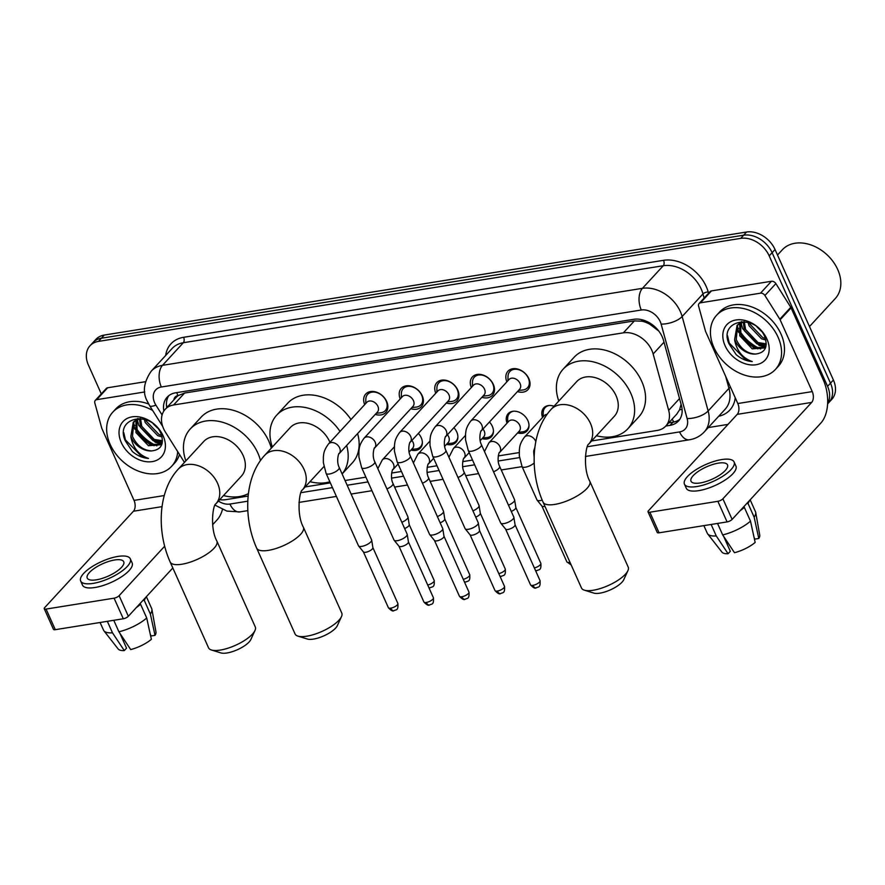 <?xml version="1.0" encoding="UTF-8"?>
<svg xmlns="http://www.w3.org/2000/svg" width="885" height="885" viewBox="0 0 885 885"><rect width="100%" height="100%" fill="white"/><g stroke="black" fill="none" stroke-linecap="round" stroke-linejoin="round"><path stroke-width="1.33" d="M418.351 433.407A12.799 9.447 42.6 0 1 421.249 437.743A12.799 9.447 42.6 0 1 420.397 448.064A12.799 9.447 42.6 0 1 410.983 450.011M453.894 427.709A12.799 9.447 42.6 0 1 456.793 432.046A12.799 9.447 42.6 0 1 455.941 442.356A12.799 9.447 42.6 0 1 446.527 444.314M489.449 422.001A12.799 9.447 42.6 0 1 492.337 426.338A12.799 9.447 42.6 0 1 491.485 436.659A12.799 9.447 42.6 0 1 482.082 438.606M507.039 423.163A12.799 9.447 42.6 0 1 508.211 413.616A12.799 9.447 42.6 0 1 518.477 411.945A12.799 9.447 42.6 0 1 527.891 420.64A12.799 9.447 42.6 0 1 527.04 430.951A12.799 9.447 42.6 0 1 517.625 432.909M364.686 404.644A13.607 10.056 42.6 0 1 365.748 394.024A13.607 10.056 42.6 0 1 376.678 392.232A13.607 10.056 42.6 0 1 386.679 401.491A13.607 10.056 42.6 0 1 385.772 412.465A13.607 10.056 42.6 0 1 375.273 414.39M400.23 398.936A13.607 10.056 42.6 0 1 401.292 388.316A13.607 10.056 42.6 0 1 412.222 386.535A13.607 10.056 42.6 0 1 422.233 395.783A13.607 10.056 42.6 0 1 421.315 406.757A13.607 10.056 42.6 0 1 410.828 408.693M435.785 393.239A13.607 10.056 42.6 0 1 436.847 382.619A13.607 10.056 42.6 0 1 447.766 380.827A13.607 10.056 42.6 0 1 457.777 390.086A13.607 10.056 42.6 0 1 456.87 401.06A13.607 10.056 42.6 0 1 446.372 402.985M471.329 387.53A13.607 10.056 42.6 0 1 472.391 376.91A13.607 10.056 42.6 0 1 483.31 375.129A13.607 10.056 42.6 0 1 493.321 384.378A13.607 10.056 42.6 0 1 492.414 395.352A13.607 10.056 42.6 0 1 481.916 397.288M506.873 381.833A13.607 10.056 42.6 0 1 507.935 371.213A13.607 10.056 42.6 0 1 518.864 369.421A13.607 10.056 42.6 0 1 528.865 378.68A13.607 10.056 42.6 0 1 527.958 389.654A13.607 10.056 42.6 0 1 517.459 391.579M591.611 440.962L657.334 430.42A23.995 17.711 -137.4 0 0 665.763 426.061A23.995 17.711 -137.4 0 0 668.673 410.352L653.152 353.967A23.995 17.711 -137.4 0 0 651.847 350.338A23.995 17.711 -137.4 0 0 623.383 332.826L173.615 404.976A23.995 17.711 -137.4 0 0 165.185 409.335A23.995 17.711 -137.4 0 0 165.473 432.201L184.467 462.401M658.728 330.99L649.988 324.375A7.998 5.907 -137.4 0 0 642.2 321.133A23.995 13.983 -99.1 0 1 641.57 319.64M642.2 321.133L641.868 321.189A23.995 17.711 42.6 0 1 649.988 324.375M165.185 409.335L176.137 397.431A23.995 17.711 42.6 0 1 178.272 395.562L177.94 395.617A7.998 5.907 -137.4 0 0 173.925 399.832M665.763 426.061L676.782 414.114L679.591 409.755L681.085 404.235M641.868 321.189L634.368 320.901L184.6 393.051L178.272 395.562M219.712 499.682A23.995 17.711 -137.4 0 0 225.675 499.671L248.165 496.054M305.181 486.916L330.337 482.878M345.05 480.511L365.892 477.17M391.613 473.044L401.436 471.473M427.167 467.346L436.98 465.764M462.711 461.638L472.524 460.067M498.255 455.941L519.196 452.578M533.799 450.233L534.595 450.111M542.582 417.454A12.799 9.447 42.6 0 1 543.755 407.919A12.799 9.447 42.6 0 1 554.01 406.237M101.299 393.88L88.423 365.096A23.995 17.711 42.6 0 1 90.027 345.747L92.947 342.584A23.995 17.711 42.6 0 1 101.377 338.225L743.654 235.189A23.995 17.711 42.6 0 1 772.118 252.701L830.484 383.172A23.995 17.711 42.6 0 1 828.88 402.52A23.995 17.711 42.6 0 0 830.484 383.172L772.118 252.701A23.995 17.711 42.6 0 0 743.654 235.189L101.377 338.225A23.995 17.711 42.6 0 0 92.947 342.584L95.868 339.409A23.995 17.711 42.6 0 1 104.297 335.061L746.575 232.014A23.995 17.711 42.6 0 1 775.039 249.526L833.404 380.008A23.995 17.711 42.6 0 1 831.8 399.345L827.608 403.903M665.797 426.039L670.033 425.353A23.995 17.711 -137.4 0 0 678.463 421.006A23.995 17.711 -137.4 0 0 681.373 405.297L663.529 340.448A23.995 17.711 -137.4 0 0 662.212 336.82A23.995 17.711 -137.4 0 0 633.748 319.308L175.628 392.807A23.995 17.711 -137.4 0 0 167.199 397.155A23.995 17.711 -137.4 0 0 163.858 411.027M154.134 445.741A31.982 23.618 42.6 0 1 137.396 432.046M134.797 427.975A31.982 23.618 42.6 0 1 133.358 425.099M757.914 348.878A31.982 23.618 42.6 0 1 741.176 335.183M738.577 331.112A31.982 23.618 42.6 0 1 737.139 328.235M90.027 345.747A23.995 17.711 42.6 0 1 98.456 341.4L740.734 238.364A23.995 17.711 42.6 0 1 769.198 255.876L827.563 386.347A23.995 17.711 42.6 0 1 827.63 403.427M727.99 424.402L708.277 427.566M166.745 407.631A23.995 17.711 42.6 0 1 168.792 395.683M679.802 419.302A23.995 17.711 42.6 0 1 672.954 422.189L668.717 422.864M700.5 302.803A3.994 2.954 -137.4 0 0 699.095 303.522L710.047 291.63A3.994 2.954 42.6 0 1 711.452 290.899L700.5 302.803L760.492 293.178L771.443 281.275A3.994 2.954 42.6 0 1 775.88 283.609L790.77 307.294A3.994 2.954 42.6 0 1 791.09 307.88L823.205 379.687A31.982 18.64 -99.1 0 1 820.882 423.019L732.116 519.406A3.994 1.361 155.9 0 1 727.083 521.907L717.868 501.308A3.994 1.361 -24.1 0 0 722.901 498.808L811.667 402.421A7.998 4.657 80.9 0 0 812.253 391.59L780.128 319.784A3.994 2.954 -137.4 0 0 779.818 319.197L764.917 295.502A3.994 2.954 -137.4 0 0 760.492 293.178M711.452 290.899L771.443 281.275M699.095 303.522A3.994 2.954 -137.4 0 0 698.608 306.144L705.478 331.123A3.994 2.954 -137.4 0 0 705.699 331.72L737.813 403.527A7.998 4.657 80.9 0 1 737.238 414.357L648.473 510.745A3.994 1.361 -24.1 0 0 648.03 511.862A3.994 1.361 -24.1 0 0 649.856 512.216L659.071 532.814L727.083 521.907M659.071 532.814A3.994 1.361 155.9 0 1 657.245 532.471L648.03 511.862M649.856 512.216L717.868 501.308M700.135 482.967A19.99 6.781 -24.1 0 0 719.715 475.057A19.99 6.781 -24.1 0 0 727.514 464.89A19.99 6.781 -24.1 0 0 718.399 463.132A19.99 6.781 -24.1 0 0 698.818 471.041A19.99 6.781 -24.1 0 0 691.019 481.219A19.99 6.781 -24.1 0 0 700.135 482.967M754.009 537.239L754.85 539.12L758.799 538.489L754.142 517.15L748.002 503.421L746.641 503.631M684.448 484.15L686.295 488.277A27.192 9.226 -24.1 0 0 698.696 490.655A27.192 9.226 -24.1 0 0 725.324 479.902A27.192 9.226 -24.1 0 0 735.933 466.074L734.085 461.948A27.192 9.226 -24.1 0 0 721.684 459.569A27.192 9.226 -24.1 0 0 695.057 470.322A27.192 9.226 -24.1 0 0 684.448 484.15A27.192 9.226 -24.1 0 0 696.849 486.54A27.192 9.226 -24.1 0 0 723.487 475.787A27.192 9.226 -24.1 0 0 734.085 461.948M748.002 503.421A26.384 8.95 -24.1 0 0 749.407 500.633M754.142 517.15A26.384 8.95 -24.1 0 0 755.702 512.448A26.384 8.95 -24.1 0 0 755.469 511.718L750.159 499.826M703.874 525.635L707.292 533.268A26.384 8.95 -24.1 0 0 707.69 533.92A26.384 8.95 -24.1 0 0 716.264 535.945L728.067 553.733L730.313 551.289L723.653 536.376M711.131 524.462L716.264 535.945M758.799 538.489A20.786 7.047 -24.1 0 0 759.75 535.182L755.702 512.448M707.69 533.92L721.928 552.096A20.786 7.047 -24.1 0 0 728.067 553.733M726.884 543.6L728.289 543.379M740.225 510.612A26.384 8.95 -24.1 0 0 744.34 507.382L750.491 521.121L755.148 542.45A20.786 7.047 -24.1 0 1 734.484 552.705L722.68 534.916L717.547 523.433M742.991 507.603L744.34 507.382M722.68 534.916A26.384 8.95 -24.1 0 0 750.491 521.121M777.506 255.035L782.362 249.758A35.986 26.572 42.6 0 1 811.235 245.045A35.986 26.572 42.6 0 1 837.708 269.505A35.986 26.572 42.6 0 1 835.296 298.51L809.487 326.543M713.918 347.506A39.98 29.526 42.6 0 1 716.584 315.27A39.98 29.526 42.6 0 1 748.677 310.027A39.98 29.526 42.6 0 1 778.081 337.218A39.98 29.526 42.6 0 1 775.415 369.443A39.98 29.526 42.6 0 1 743.323 374.687A39.98 29.526 42.6 0 1 713.918 347.506M716.584 315.27L719.505 312.106A39.98 29.526 42.6 0 1 751.597 306.863A39.98 29.526 42.6 0 1 781.001 334.043A39.98 29.526 42.6 0 1 778.335 366.279L775.415 369.443M740.568 322.782L740.9 334.486L753.389 347.606L765.658 347.351M739.771 323.202L739.738 335.747L752.228 348.856L765.492 347.838M744.318 321.642L745.535 329.441L758.025 342.561L766.266 343.845M743.3 321.797L744.373 330.702L756.863 343.822L766.2 344.885M749.65 322.87L750.17 324.408L762.66 337.528L765.414 338.446M748.057 322.361L749.02 325.669L761.509 338.789L765.857 340.028M758.058 327.815L760.569 330.282M741.696 321.543L737.072 325.37L734.639 339.475A18.076 13.341 42.6 0 0 735.147 340.725A18.076 13.341 42.6 0 0 755.547 354.044C765.094 352.838 768.158 347.053 764.74 336.687C755.038 313.013 718.299 320.005 728.975 343.789L736.198 354.686C741.232 358.901 746.586 361.191 752.261 361.567C743.002 358.325 737.172 351.433 734.793 340.902L734.639 339.475M737.681 324.762L736.254 339.519C740.623 348.734 747.051 353.58 755.547 354.044M744.119 321.62L737.072 325.37M766.919 339.01A26.074 19.249 42.6 0 1 756.011 364.753A26.074 19.249 42.6 0 1 725.081 345.714A26.074 19.249 42.6 0 1 735.988 319.972A26.074 19.249 42.6 0 1 766.919 339.01M760.646 348.978A35.986 26.572 42.6 0 1 739.971 331.3M738.477 328.811A35.986 26.572 42.6 0 1 736.951 325.791M756.963 326.919L761.332 331.178M740.999 322.583L742.57 328.578L759.098 345.427L765.746 347.097M759.441 344.708L765.934 346.422M727.536 335.758L729.24 343.059L745.756 359.918L752.261 361.567M627.908 570.67L623.77 579.697A17.589 5.963 155.9 0 1 599.875 593.16A17.589 5.963 155.9 0 1 593.813 593.094L584.332 590.162A25.588 8.684 -24.1 0 0 593.149 590.251A25.588 8.684 -24.1 0 0 627.908 570.67A25.588 8.684 -24.1 0 0 628.206 567.119L589.808 481.274A25.588 8.684 155.9 0 1 579.819 494.295A25.588 8.684 155.9 0 1 554.762 504.417A25.588 8.684 155.9 0 1 543.091 502.171L581.489 588.016A25.588 8.684 -24.1 0 0 584.332 590.162M589.808 481.274C582.607 468.253 585.97 444.58 588.757 444.06L614.323 416.293A25.588 18.895 -137.4 0 0 616.037 395.661A25.588 18.895 -137.4 0 0 597.22 378.271A25.588 18.895 -137.4 0 0 576.677 381.623L551.112 409.39C530.889 431.194 529.429 471.683 543.091 502.171M558.789 401.06A43.984 32.48 42.6 0 1 563.148 369.167A43.984 32.48 42.6 0 1 598.448 363.392A43.984 32.48 42.6 0 1 630.795 393.294A43.984 32.48 42.6 0 1 627.852 428.749A43.984 32.48 42.6 0 1 596.435 435.73M563.148 369.167L574.111 357.263A43.984 32.48 42.6 0 1 609.411 351.5A43.984 32.48 42.6 0 1 641.747 381.402A43.984 32.48 42.6 0 1 638.815 416.857L627.852 428.749M341.477 616.624L337.351 625.64A17.589 5.963 155.9 0 1 313.456 639.103A17.589 5.963 155.9 0 1 307.383 639.047L297.902 636.116A25.588 8.684 -24.1 0 0 306.73 636.204A25.588 8.684 -24.1 0 0 341.477 616.624A25.588 8.684 -24.1 0 0 341.776 613.062L303.378 527.228A25.588 8.684 155.9 0 1 293.4 540.248A25.588 8.684 155.9 0 1 268.332 550.37A25.588 8.684 155.9 0 1 256.661 548.125L295.059 633.959A25.588 8.684 -24.1 0 0 297.902 636.116M329.939 442.378A25.588 18.895 -137.4 0 0 329.607 441.615A25.588 18.895 -137.4 0 0 310.79 424.214A25.588 18.895 -137.4 0 0 290.247 427.577L264.681 455.344C244.459 477.148 243.01 517.636 256.661 548.125M272.359 447.002A43.984 32.48 42.6 0 1 276.717 415.12A43.984 32.48 42.6 0 1 340.017 431.426M276.717 415.12L287.68 403.217A43.984 32.48 42.6 0 1 350.98 419.523M346.643 445.476A43.984 32.48 42.6 0 1 342.108 473.929M329.862 481.794A43.984 32.48 42.6 0 1 310.004 481.672M357.606 433.584A43.984 32.48 42.6 0 1 352.385 462.8L342.119 473.951M254.991 630.496L250.853 639.523A17.589 5.963 155.9 0 1 226.958 652.986A17.589 5.963 155.9 0 1 220.896 652.92L211.415 649.988A25.588 8.684 -24.1 0 0 220.232 650.088A25.588 8.684 -24.1 0 0 254.991 630.496A25.588 8.684 -24.1 0 0 255.278 626.945L216.88 541.1A25.588 8.684 155.9 0 1 206.902 554.121A25.588 8.684 155.9 0 1 181.834 564.243A25.588 8.684 155.9 0 1 170.163 561.997L208.561 647.842A25.588 8.684 -24.1 0 0 211.415 649.988M216.88 541.1C209.679 528.079 213.053 504.417 215.84 503.886L241.406 476.119A25.588 18.895 -137.4 0 0 243.121 455.487A25.588 18.895 -137.4 0 0 224.292 438.097A25.588 18.895 -137.4 0 0 203.76 441.449L178.184 469.216C157.972 491.031 156.512 531.509 170.163 561.997M185.861 460.886A43.984 32.48 42.6 0 1 190.231 428.993A43.984 32.48 42.6 0 1 225.531 423.218A43.984 32.48 42.6 0 1 257.878 453.12A43.984 32.48 42.6 0 1 260.478 460.543M190.231 428.993L201.183 417.089A43.984 32.48 42.6 0 1 236.483 411.326A43.984 32.48 42.6 0 1 268.83 441.228A43.984 32.48 42.6 0 1 271.308 448.153M248.442 493.587A43.984 32.48 42.6 0 1 223.507 495.556M518.522 390.44L522.781 390.008A11.992 8.861 -137.4 0 0 527.504 387.763A11.992 8.861 -137.4 0 0 528.301 378.094A11.992 8.861 -137.4 0 0 519.484 369.941A11.992 8.861 -137.4 0 0 509.86 371.512A11.992 8.861 -137.4 0 0 508.012 376.402L507.924 380.683M520.07 383.47A7.202 5.31 -137.4 0 0 514.782 378.581A7.202 5.31 -137.4 0 0 508.997 379.521L470.72 421.094A7.202 5.31 -137.4 0 1 472.889 419.855A7.202 5.31 -137.4 0 1 481.794 425.043A7.202 5.31 -137.4 0 1 481.307 430.84L519.595 389.267A7.202 5.31 -137.4 0 0 520.07 383.47M468.287 450.576A7.202 2.445 155.9 0 0 471.207 451.25A7.202 2.445 155.9 0 0 471.561 451.206A7.202 2.445 155.9 0 0 478.619 448.352A7.202 2.445 155.9 0 0 481.418 444.69L513.798 517.072A7.202 2.445 155.9 0 1 513.864 517.283A7.202 2.445 155.9 0 1 513.001 519.086A7.202 2.445 155.9 0 1 503.941 523.577A7.202 2.445 155.9 0 1 500.777 523.135A7.202 2.445 155.9 0 1 500.656 522.947L468.287 450.576L465.543 439.845L465.554 433.916C466.008 431.858 465.322 428.417 470.72 421.094M515.048 524.761A5.199 1.759 155.9 0 1 515.092 524.905A5.199 1.759 155.9 0 1 514.473 526.21A5.199 1.759 155.9 0 1 507.924 529.462A5.199 1.759 155.9 0 1 505.634 529.141A5.199 1.759 155.9 0 1 505.556 528.998M482.967 396.137L487.226 395.706A11.992 8.861 -137.4 0 0 491.96 393.471A11.992 8.861 -137.4 0 0 492.757 383.791A11.992 8.861 -137.4 0 0 483.94 375.638A11.992 8.861 -137.4 0 0 474.305 377.209A11.992 8.861 -137.4 0 0 472.468 382.11L472.38 386.391M484.526 389.179A7.202 5.31 -137.4 0 0 479.227 384.278A7.202 5.31 -137.4 0 0 473.453 385.229L435.177 426.791A7.202 5.31 -137.4 0 1 437.345 425.563A7.202 5.31 -137.4 0 1 446.239 430.741A7.202 5.31 -137.4 0 1 445.763 436.548L484.04 394.976A7.202 5.31 -137.4 0 0 484.526 389.179M432.732 456.273A7.202 2.445 155.9 0 0 435.663 456.959A7.202 2.445 155.9 0 0 436.017 456.903A7.202 2.445 155.9 0 0 443.064 454.06A7.202 2.445 155.9 0 0 445.874 450.399L478.254 522.781A7.202 2.445 155.9 0 1 478.309 522.991A7.202 2.445 155.9 0 1 477.457 524.783A7.202 2.445 155.9 0 1 468.397 529.285A7.202 2.445 155.9 0 1 465.233 528.843A7.202 2.445 155.9 0 1 465.112 528.655L432.732 456.273L429.999 445.553L430.01 439.613C430.464 437.555 429.767 434.126 435.177 426.791M479.493 530.458A5.199 1.759 155.9 0 1 479.548 530.613A5.199 1.759 155.9 0 1 478.929 531.907A5.199 1.759 155.9 0 1 472.38 535.159A5.199 1.759 155.9 0 1 470.09 534.839A5.199 1.759 155.9 0 1 470.012 534.706M447.423 401.845L451.682 401.414A11.992 8.861 -137.4 0 0 456.406 399.168A11.992 8.861 -137.4 0 0 457.213 389.5A11.992 8.861 -137.4 0 0 448.385 381.346A11.992 8.861 -137.4 0 0 438.761 382.917A11.992 8.861 -137.4 0 0 436.913 387.807L436.836 392.088M448.972 394.876A7.202 5.31 -137.4 0 0 443.684 389.986A7.202 5.31 -137.4 0 0 437.909 390.927L399.622 432.499A7.202 5.31 -137.4 0 1 401.801 431.26A7.202 5.31 -137.4 0 1 410.695 436.449A7.202 5.31 -137.4 0 1 410.22 442.246L448.496 400.673A7.202 5.31 -137.4 0 0 448.972 394.876M397.188 461.981A7.202 2.445 155.9 0 0 400.12 462.656A7.202 2.445 155.9 0 0 400.474 462.612A7.202 2.445 155.9 0 0 407.52 459.757A7.202 2.445 155.9 0 0 410.33 456.096L442.699 528.478A7.202 2.445 155.9 0 1 442.765 528.688A7.202 2.445 155.9 0 1 441.914 530.491A7.202 2.445 155.9 0 1 432.842 534.982A7.202 2.445 155.9 0 1 429.679 534.54A7.202 2.445 155.9 0 1 429.568 534.352L397.188 461.981L394.445 451.25L394.467 445.321C394.92 443.263 394.223 439.823 399.622 432.499M443.949 536.166A5.199 1.759 155.9 0 1 443.993 536.31A5.199 1.759 155.9 0 1 443.374 537.615A5.199 1.759 155.9 0 1 436.836 540.868A5.199 1.759 155.9 0 1 434.546 540.547A5.199 1.759 155.9 0 1 434.458 540.403M411.879 407.542L416.138 407.111A11.992 8.861 -137.4 0 0 420.862 404.876A11.992 8.861 -137.4 0 0 421.658 395.197A11.992 8.861 -137.4 0 0 412.841 387.044A11.992 8.861 -137.4 0 0 403.217 388.615A11.992 8.861 -137.4 0 0 401.37 393.515L401.292 397.796M413.428 400.584A7.202 5.31 -137.4 0 0 408.14 395.683A7.202 5.31 -137.4 0 0 402.365 396.635L364.078 438.197A7.202 5.31 -137.4 0 1 366.257 436.969A7.202 5.31 -137.4 0 1 375.151 442.146A7.202 5.31 -137.4 0 1 374.665 447.954L412.952 406.381A7.202 5.31 -137.4 0 0 413.428 400.584M361.644 467.678A7.202 2.445 155.9 0 0 364.565 468.364A7.202 2.445 155.9 0 0 364.919 468.309A7.202 2.445 155.9 0 0 371.977 465.466A7.202 2.445 155.9 0 0 374.786 461.804L407.155 534.186A7.202 2.445 155.9 0 1 407.222 534.396A7.202 2.445 155.9 0 1 406.359 536.188A7.202 2.445 155.9 0 1 397.299 540.691A7.202 2.445 155.9 0 1 394.135 540.248A7.202 2.445 155.9 0 1 394.013 540.06L361.644 467.678L358.901 456.959L358.912 451.018C359.365 448.96 358.679 445.531 364.078 438.197M408.405 541.863A5.199 1.759 155.9 0 1 408.45 542.018A5.199 1.759 155.9 0 1 407.83 543.313A5.199 1.759 155.9 0 1 401.281 546.565A5.199 1.759 155.9 0 1 399.002 546.244A5.199 1.759 155.9 0 1 398.914 546.111M376.324 413.251L380.594 412.819A11.992 8.861 -137.4 0 0 385.318 410.574A11.992 8.861 -137.4 0 0 386.114 400.905A11.992 8.861 -137.4 0 0 377.298 392.752A11.992 8.861 -137.4 0 0 367.673 394.323A11.992 8.861 -137.4 0 0 365.826 399.212L365.737 403.494M377.884 406.281A7.202 5.31 -137.4 0 0 372.585 401.392A7.202 5.31 -137.4 0 0 366.81 402.332L328.534 443.905A7.202 5.31 -137.4 0 1 330.702 442.666A7.202 5.31 -137.4 0 1 339.597 447.854A7.202 5.31 -137.4 0 1 339.121 453.651L377.397 412.078A7.202 5.31 -137.4 0 0 377.884 406.281M326.1 473.387A7.202 2.445 155.9 0 0 329.021 474.061A7.202 2.445 155.9 0 0 329.375 474.017A7.202 2.445 155.9 0 0 336.433 471.163A7.202 2.445 155.9 0 0 339.232 467.501L371.611 539.883A7.202 2.445 155.9 0 1 371.678 540.093A7.202 2.445 155.9 0 1 370.815 541.897A7.202 2.445 155.9 0 1 361.755 546.388A7.202 2.445 155.9 0 1 358.591 545.945A7.202 2.445 155.9 0 1 358.469 545.757L326.1 473.387L323.357 462.656L323.368 456.726C323.822 454.669 323.136 451.228 328.534 443.905M372.862 547.572A5.199 1.759 155.9 0 1 372.906 547.715A5.199 1.759 155.9 0 1 372.286 549.021A5.199 1.759 155.9 0 1 365.737 552.273A5.199 1.759 155.9 0 1 363.447 551.952A5.199 1.759 155.9 0 1 363.37 551.809M549.308 405.485A11.992 8.861 -137.4 0 0 545.072 407.664A11.992 8.861 -137.4 0 0 543.235 412.554L543.147 416.846M547.085 414.324A7.202 5.31 -137.4 0 0 544.22 415.673L524.495 437.09A7.202 5.31 -137.4 0 1 526.675 435.862A7.202 5.31 -137.4 0 1 535.569 441.04A7.202 5.31 -137.4 0 1 535.812 441.659M542.195 500.125A7.202 2.445 155.9 0 1 540.27 500.578A7.202 2.445 155.9 0 1 537.106 500.136A7.202 2.445 155.9 0 1 536.985 499.948L522.062 466.572L519.318 455.852L519.34 449.923C519.783 447.854 519.097 444.425 524.495 437.09M544.939 506.32A5.199 1.759 155.9 0 1 544.253 506.452A5.199 1.759 155.9 0 1 541.974 506.131A5.199 1.759 155.9 0 1 541.885 505.999M513.765 411.193A11.992 8.861 -137.4 0 0 509.528 413.372A11.992 8.861 -137.4 0 0 507.68 418.262L507.603 422.543M499.538 452.545L519.263 431.128A7.202 5.31 -137.4 0 0 519.749 425.331A7.202 5.31 -137.4 0 0 514.451 420.43A7.202 5.31 -137.4 0 0 508.676 421.382L488.951 442.799A7.202 5.31 -137.4 0 1 491.12 441.56A7.202 5.31 -137.4 0 1 500.014 446.748A7.202 5.31 -137.4 0 1 499.538 452.545C499.439 450.753 496.308 460.001 499.649 466.406A7.202 2.445 155.9 0 1 493.542 471.793M499.649 466.406L514.583 499.771A7.202 2.445 155.9 0 1 514.639 499.992A7.202 2.445 155.9 0 1 513.787 501.784A7.202 2.445 155.9 0 1 508.477 505.169M515.822 507.459A5.199 1.759 155.9 0 1 515.878 507.614A5.199 1.759 155.9 0 1 515.258 508.908A5.199 1.759 155.9 0 1 511.264 511.419M518.19 432.289L522.449 431.858A11.992 8.861 -137.4 0 0 527.172 429.623A11.992 8.861 -137.4 0 0 528.998 425.22M480.179 440.675L483.719 436.836A7.202 5.31 -137.4 0 0 484.195 431.028A7.202 5.31 -137.4 0 0 482.967 429.048M457.999 477.502A7.202 2.445 155.9 0 0 464.105 472.103L479.039 505.479A7.202 2.445 155.9 0 1 479.095 505.689A7.202 2.445 155.9 0 1 478.243 507.492A7.202 2.445 155.9 0 1 472.922 510.877M480.278 513.156A5.199 1.759 155.9 0 1 480.323 513.311A5.199 1.759 155.9 0 1 479.703 514.616A5.199 1.759 155.9 0 1 475.721 517.117M482.646 437.998L486.905 437.566A11.992 8.861 -137.4 0 0 491.629 435.32A11.992 8.861 -137.4 0 0 493.454 430.918M444.624 446.383L448.175 442.533A7.202 5.31 -137.4 0 0 448.651 436.736A7.202 5.31 -137.4 0 0 447.412 434.745M422.455 483.199A7.202 2.445 155.9 0 0 428.561 477.812L443.485 511.176A7.202 2.445 155.9 0 1 443.551 511.397A7.202 2.445 155.9 0 1 442.688 513.189A7.202 2.445 155.9 0 1 437.378 516.574M444.735 518.864A5.199 1.759 155.9 0 1 444.779 519.019A5.199 1.759 155.9 0 1 444.159 520.314A5.199 1.759 155.9 0 1 440.177 522.825M447.102 443.695L451.361 443.263A11.992 8.861 -137.4 0 0 456.085 441.029A11.992 8.861 -137.4 0 0 457.91 436.626M409.08 452.08L412.62 448.241A7.202 5.31 -137.4 0 0 413.107 442.434A7.202 5.31 -137.4 0 0 411.868 440.453M386.9 488.907A7.202 2.445 155.9 0 0 393.006 483.509L407.941 516.884A7.202 2.445 155.9 0 1 408.007 517.094A7.202 2.445 155.9 0 1 407.144 518.898A7.202 2.445 155.9 0 1 401.834 522.283M409.191 524.562A5.199 1.759 155.9 0 1 409.235 524.716A5.199 1.759 155.9 0 1 408.616 526.022A5.199 1.759 155.9 0 1 404.622 528.522M411.547 449.403L415.806 448.972A11.992 8.861 -137.4 0 0 420.541 446.726A11.992 8.861 -137.4 0 0 422.355 442.323M96.708 399.666A3.994 2.954 -137.4 0 0 95.303 400.385L106.266 388.493A3.994 2.954 42.6 0 1 107.671 387.763L96.708 399.666L144.753 391.955M107.671 387.763L145.483 381.701M222.445 509.506A31.982 18.64 -99.1 0 1 217.102 519.882L212.654 524.705M172.829 567.96L128.336 616.27A3.994 1.361 155.9 0 1 123.303 618.77L114.088 598.172A3.994 1.361 -24.1 0 0 119.121 595.671L164.654 546.222M95.303 400.385A3.994 2.954 -137.4 0 0 94.828 403.007L101.698 427.986A3.994 2.954 -137.4 0 0 101.919 428.583L134.033 500.39A7.998 4.657 80.9 0 1 133.458 511.22L44.692 607.608A3.994 1.361 -24.1 0 0 44.25 608.725A3.994 1.361 -24.1 0 0 46.075 609.079L55.29 629.678L123.303 618.77M55.29 629.678A3.994 1.361 155.9 0 1 53.465 629.335L44.25 608.725M46.075 609.079L114.088 598.172M96.354 579.83A19.99 6.781 -24.1 0 0 115.935 571.92A19.99 6.781 -24.1 0 0 123.734 561.754A19.99 6.781 -24.1 0 0 114.619 559.995A19.99 6.781 -24.1 0 0 95.038 567.904A19.99 6.781 -24.1 0 0 87.239 578.082A19.99 6.781 -24.1 0 0 96.354 579.83M150.229 634.103L151.07 635.983L155.019 635.353L150.361 614.013L144.222 600.284L142.861 600.495M80.668 581.014L82.515 585.14A27.192 9.226 -24.1 0 0 94.916 587.518A27.192 9.226 -24.1 0 0 121.544 576.766A27.192 9.226 -24.1 0 0 132.153 562.937L130.305 558.811A27.192 9.226 -24.1 0 0 117.904 556.433A27.192 9.226 -24.1 0 0 91.277 567.185A27.192 9.226 -24.1 0 0 80.668 581.014A27.192 9.226 -24.1 0 0 93.069 583.403A27.192 9.226 -24.1 0 0 119.696 572.65A27.192 9.226 -24.1 0 0 130.305 558.811M144.222 600.284A26.384 8.95 -24.1 0 0 145.627 597.497M150.361 614.013A26.384 8.95 -24.1 0 0 151.91 609.311A26.384 8.95 -24.1 0 0 151.689 608.581L146.368 596.689M100.094 622.498L103.512 630.131A26.384 8.95 -24.1 0 0 103.91 630.784A26.384 8.95 -24.1 0 0 112.484 632.808L124.287 650.597L126.533 648.152L119.873 633.24M107.35 621.325L112.484 632.808M155.019 635.353A20.786 7.047 -24.1 0 0 155.97 632.045L151.91 609.311M103.91 630.784L118.147 648.959A20.786 7.047 -24.1 0 0 124.287 650.597M123.103 640.463L124.508 640.242M136.445 607.475A26.384 8.95 -24.1 0 0 140.56 604.245L146.711 617.984L151.368 639.313A20.786 7.047 -24.1 0 1 130.703 649.568L118.9 631.779L113.767 620.297M139.21 604.466L140.56 604.245M118.9 631.779A26.384 8.95 -24.1 0 0 146.711 617.984M177.708 451.66A39.98 29.526 42.6 0 1 171.635 466.306A39.98 29.526 42.6 0 1 139.542 471.55A39.98 29.526 42.6 0 1 110.138 444.37A39.98 29.526 42.6 0 1 112.804 412.144A39.98 29.526 42.6 0 1 152.674 410.496M112.804 412.144L115.725 408.97A39.98 29.526 42.6 0 1 148.68 404.036M136.788 419.645L137.12 431.349L149.609 444.469L161.878 444.215M135.991 420.065L135.958 432.61L148.448 445.719L161.712 444.701M140.538 418.505L141.755 426.316L154.244 439.425L162.486 440.708M139.509 418.66L140.593 427.566L153.083 440.686L162.42 441.748M145.87 419.733L146.39 421.271L158.88 434.391L161.634 435.309M144.277 419.224L145.228 422.532L157.718 435.652L162.077 436.891M154.278 424.678L156.778 427.145M137.905 418.406L133.292 422.233L130.858 436.338A18.076 13.341 42.6 0 0 131.367 437.588A18.076 13.341 42.6 0 0 151.766 450.908C161.313 449.702 164.378 443.916 160.959 433.55C151.258 409.877 114.519 416.868 125.194 440.653L132.418 451.549C137.452 455.764 142.806 458.054 148.481 458.43C139.222 455.189 133.392 448.308 131.013 437.765L130.858 436.338M133.9 421.625L132.473 436.382C136.843 445.597 143.27 450.443 151.766 450.908M140.339 418.483L133.292 422.233M163.139 435.874A26.074 19.249 42.6 0 1 152.231 461.616A26.074 19.249 42.6 0 1 121.3 442.577A26.074 19.249 42.6 0 1 132.208 416.835A26.074 19.249 42.6 0 1 163.139 435.874M179.489 454.503A39.98 29.526 42.6 0 1 174.555 463.143L171.635 466.306M156.866 445.841A35.986 26.572 42.6 0 1 136.19 428.163M134.697 425.674A35.986 26.572 42.6 0 1 133.17 422.665M153.182 423.782L157.552 428.041M137.219 419.446L138.79 425.442L155.317 442.29L161.966 443.96M155.66 441.571L162.154 443.285M123.756 432.621L125.46 439.922L141.976 456.782L148.481 458.43M664.004 342.185L653.152 353.967M166.535 406.115A23.995 5.587 -32.2 0 0 167.884 406.403M673.928 422.001A23.995 13.983 -99.1 0 1 672.124 419.169M679.591 409.755A23.995 10.443 -15.4 0 0 682.103 409.445M655.431 328.125A23.995 10.443 -15.4 0 0 656.194 328.07M177.94 395.617A23.995 13.983 -99.1 0 1 176.757 392.619M634.368 320.901L623.383 332.826M679.525 398.571L668.673 410.352M184.6 393.051L173.615 404.976M104.297 335.061L98.456 341.4M746.575 232.014L740.734 238.364M775.039 249.526L769.198 255.876M833.404 380.008L827.563 386.347M587.363 446.715L679.569 431.924A15.996 11.815 -137.4 0 0 687.136 418.55L661.128 324.098A15.996 11.815 -137.4 0 0 660.265 321.675A15.996 11.815 -137.4 0 0 641.282 310.004L161.335 386.999A15.996 11.815 -137.4 0 0 154.654 402.797A15.996 11.815 -137.4 0 0 155.915 405.153L162.088 414.965M161.335 386.999A15.996 9.326 80.9 0 1 162.497 365.339L642.444 288.333A31.982 23.618 42.6 0 1 680.399 311.686A31.982 23.618 42.6 0 1 682.147 316.52L702.967 293.909A31.982 23.618 -137.4 0 0 701.219 289.074A31.982 23.618 -137.4 0 0 663.263 265.732L183.328 342.727A31.982 23.618 -137.4 0 0 172.077 348.524L151.258 371.136A31.982 23.618 42.6 0 1 162.497 365.339L183.328 342.727A3.994 2.334 -99.1 0 0 183.615 337.307L663.562 260.312A3.994 2.334 -99.1 0 1 663.263 265.732L642.444 288.333A15.996 9.326 80.9 0 0 641.282 310.004M151.258 371.136C143.647 382.276 142.352 392.365 147.352 401.392L149.676 405.728A15.996 3.728 -32.2 0 0 155.915 405.153M663.562 260.312A35.986 26.572 42.6 0 1 706.252 286.585A35.986 26.572 42.6 0 1 708.221 292.017L708.553 293.245M735.236 397.752A35.986 26.572 42.6 0 1 718.664 416.282M165.661 355.493A35.986 26.572 42.6 0 1 183.615 337.307M661.128 324.098A15.996 6.958 -15.4 0 0 682.147 316.52L708.144 410.972L728.963 388.36L725.656 376.346M687.136 418.55A15.996 6.958 -15.4 0 0 708.144 410.972A31.982 23.618 42.6 0 1 704.261 431.924L725.092 409.312A31.982 23.618 -137.4 0 0 728.963 388.36A3.994 1.737 164.6 0 1 730.545 387.276M704.106 298.068L702.967 293.909A3.994 1.737 164.6 0 1 708.221 292.017M218.429 501.076A15.996 11.815 -137.4 0 0 229.945 504.052L247.8 501.187M300.933 492.668L332.461 487.613M347.174 485.245L368.005 481.905M391.546 478.132L403.549 476.207M427.09 472.424L439.104 470.499M462.645 466.727L474.648 464.802M498.189 461.019L519.517 457.6M229.945 504.052A15.996 9.326 80.9 0 0 239.791 511.917L247.833 510.623M679.569 431.924A15.996 9.326 80.9 0 0 689.415 439.779C695.289 438.816 700.245 436.194 704.261 431.924M672.954 422.189L670.033 425.353M737.238 414.357L811.667 402.421M737.813 403.527L812.253 391.59M791.09 307.88L780.128 319.784M722.901 498.808L732.116 519.406M779.818 319.197L790.77 307.294M775.88 283.609L764.917 295.502M755.823 348.447A31.982 23.618 42.6 0 1 742.393 337.616M738.798 332.528A31.982 23.618 42.6 0 1 736.774 328.634M588.757 444.06L588.757 444.06A25.588 18.895 -137.4 0 0 590.461 423.428A25.588 18.895 -137.4 0 0 560.105 404.755A25.588 18.895 -137.4 0 0 551.112 409.39M303.378 527.228C296.176 514.196 299.55 490.533 302.327 490.013A25.588 18.895 -137.4 0 0 304.042 469.382A25.588 18.895 -137.4 0 0 273.675 450.697A25.588 18.895 -137.4 0 0 264.681 455.344M215.84 503.886L215.84 503.886A25.588 18.895 -137.4 0 0 217.544 483.254A25.588 18.895 -137.4 0 0 187.189 464.581A25.588 18.895 -137.4 0 0 178.184 469.216M530.558 584.897C533.179 587.717 535.038 588.724 536.122 587.906C538.124 586.589 540.669 588.248 540.049 580.649A5.199 1.759 155.9 0 1 538.025 583.303A5.199 1.759 155.9 0 1 532.925 585.35A5.199 1.759 155.9 0 1 530.558 584.897L505.589 529.075M536.122 587.906A5.199 3.031 -99.1 0 1 532.925 585.35M495.014 590.605C497.635 593.415 499.494 594.421 500.578 593.614C502.58 592.297 505.125 593.946 504.505 586.357A5.199 1.759 155.9 0 1 502.47 589.001A5.199 1.759 155.9 0 1 497.381 591.058A5.199 1.759 155.9 0 1 495.014 590.605L470.046 534.772M500.578 593.614A5.199 3.031 -99.1 0 1 497.381 591.058M459.47 596.302C462.092 599.123 463.95 600.13 465.034 599.311C467.026 597.994 469.581 599.654 468.95 592.054A5.199 1.759 155.9 0 1 466.926 594.709A5.199 1.759 155.9 0 1 461.837 596.755A5.199 1.759 155.9 0 1 459.47 596.302L434.491 540.481M465.034 599.311A5.199 3.031 -99.1 0 1 461.837 596.755M423.915 602.01C426.548 604.82 428.395 605.827 429.49 605.019C431.482 603.703 434.037 605.351 433.407 597.762A5.199 1.759 155.9 0 1 431.382 600.406A5.199 1.759 155.9 0 1 426.293 602.464A5.199 1.759 155.9 0 1 423.915 602.01L398.947 546.178M429.49 605.019A5.199 3.031 -99.1 0 1 426.293 602.464M388.371 607.707C390.993 610.528 392.851 611.535 393.936 610.716C395.938 609.4 398.482 611.059 397.863 603.459A5.199 1.759 155.9 0 1 395.838 606.114A5.199 1.759 155.9 0 1 390.739 608.161A5.199 1.759 155.9 0 1 388.371 607.707L363.403 551.886M393.936 610.716A5.199 3.031 -99.1 0 1 390.739 608.161M569.94 562.218A5.199 1.759 155.9 0 1 569.254 562.351A5.199 1.759 155.9 0 1 566.887 561.898L541.919 506.076M570.991 564.553A5.199 3.031 -99.1 0 1 569.254 562.351M534.186 462.932A7.202 2.445 155.9 0 1 525.336 467.203A7.202 2.445 155.9 0 1 524.982 467.258A7.202 2.445 155.9 0 1 522.062 466.572M535.569 570.648L536.907 570.615C538.91 569.287 541.454 570.947 540.835 563.358A5.199 1.759 155.9 0 1 534.352 567.927M536.907 570.615A5.199 3.031 -99.1 0 1 535.381 570.217M500.025 576.356L501.364 576.312C503.355 574.996 505.91 576.644 505.28 569.055A5.199 1.759 155.9 0 1 498.808 573.635M501.364 576.312A5.199 3.031 -99.1 0 1 499.837 575.914M464.105 472.103C460.764 465.698 463.895 456.45 463.994 458.253A7.202 5.31 -137.4 0 0 464.47 452.445A7.202 5.31 -137.4 0 0 455.576 447.268A7.202 5.31 -137.4 0 0 453.408 448.496L465.455 435.42M464.481 582.053L465.82 582.02C467.811 580.693 470.366 582.352 469.736 574.763A5.199 1.759 155.9 0 1 463.264 579.332M465.82 582.02A5.199 3.031 -99.1 0 1 464.282 581.622M428.561 477.812C425.22 471.406 428.351 462.158 428.44 463.95A7.202 5.31 -137.4 0 0 428.926 458.153A7.202 5.31 -137.4 0 0 420.032 452.965A7.202 5.31 -137.4 0 0 417.853 454.204L429.9 441.117M428.937 587.762L430.265 587.717C432.267 586.401 434.812 588.049 434.192 580.46A5.199 1.759 155.9 0 1 427.72 585.04M430.265 587.717A5.199 3.031 -99.1 0 1 428.738 587.319M393.006 483.509C389.677 477.103 392.796 467.855 392.896 469.658A7.202 5.31 -137.4 0 0 393.382 463.851A7.202 5.31 -137.4 0 0 384.477 458.673A7.202 5.31 -137.4 0 0 382.309 459.901L394.356 446.825M133.458 511.22L162.055 506.64M134.033 500.39L164.267 495.545M119.121 595.671L128.336 616.27M152.043 445.31A31.982 23.618 42.6 0 1 138.613 434.48M135.018 429.391A31.982 23.618 42.6 0 1 132.993 425.497M166.601 406.713L167 407.354M748.124 340.858L747.559 342.174M215.055 505.158L226.925 511.099L239.791 511.917M298.986 502.415L336.4 496.419M351.113 494.051L371.943 490.71M394.61 487.082L407.487 485.013M430.154 481.374L443.042 479.305M465.698 475.676L478.586 473.608M501.253 469.968L522.084 466.627M585.416 456.461L689.415 439.779M149.676 405.728L162.707 426.448M302.327 490.013L323.921 466.561M509.86 371.512L512.338 368.813M515.092 524.905L513.864 517.283M527.504 387.763L529.993 385.063M481.418 444.69C478.077 438.296 481.208 429.048 481.307 430.84M505.634 529.141L500.777 523.135M540.049 580.649L515.081 524.827M474.305 377.209L476.794 374.51M479.548 530.613L478.309 522.991M491.96 393.471L494.438 390.761M445.874 450.399C442.533 443.993 445.664 434.745 445.763 436.548M470.09 534.839L465.233 528.843M504.505 586.357L479.526 530.535M438.761 382.917L441.25 380.218M443.993 536.31L442.765 528.688M456.406 399.168L458.895 396.469M410.33 456.096C406.989 449.691 410.12 440.453 410.22 442.246M434.546 540.547L429.679 534.54M468.95 592.054L443.982 536.233M403.217 388.615L405.706 385.915M408.45 542.018L407.222 534.396M420.862 404.876L423.351 402.166M374.786 461.804C371.446 455.399 374.565 446.151 374.665 447.954M399.002 546.244L394.135 540.248M433.407 597.762L408.439 541.941M367.673 394.323L370.151 391.624M372.906 547.715L371.678 540.093M385.318 410.574L387.807 407.874M339.232 467.501C335.891 461.096 339.021 451.859 339.121 453.651M363.447 551.952L358.591 545.945M397.863 603.459L372.895 547.638M545.072 407.664L546.576 406.038M534.153 457.622L533.644 451.549L534.938 447.025M541.974 506.131L537.106 500.136M566.887 561.898L571.168 564.951M509.528 413.372L511.021 411.746M515.878 507.614L514.639 499.992M527.172 429.623L528.677 427.997M484.482 451.538L488.951 442.799M540.835 563.358L515.855 507.525M480.323 513.311L479.095 505.689M491.629 435.32L493.122 433.694M469.194 452.6L463.994 458.253M448.938 457.235L453.408 448.496M505.28 569.055L480.312 513.234M444.779 519.019L443.551 511.397M456.085 441.029L457.578 439.402M433.639 458.308L428.44 463.95M413.383 462.944L417.853 454.204M469.736 574.763L444.768 518.931M409.235 524.716L408.007 517.094M420.541 446.726L422.034 445.1M398.095 464.005L392.896 469.658M377.84 468.641L382.309 459.901M434.192 580.46L409.224 524.639"/></g></svg>
